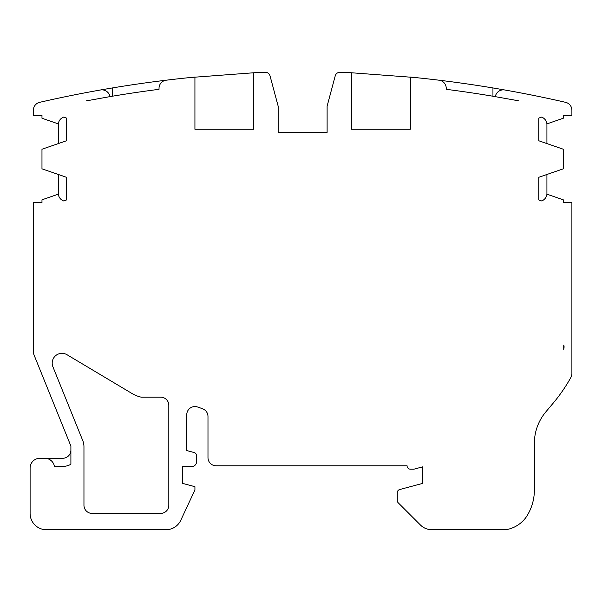 <?xml version="1.0" encoding="UTF-8"?>
<svg xmlns="http://www.w3.org/2000/svg" width="602" height="602" viewBox="0 0 602 602"><rect width="100%" height="100%" fill="white"/><g stroke="black" fill="none" stroke-linecap="round" stroke-linejoin="round"><path stroke-width="0.9" d="M564.074 346.902A4.899 4.899 0 0 0 563.743 345.134L563.743 349.378A726.945 726.945 0 0 0 564.014 347.663A4.899 4.899 0 0 0 564.074 346.902M58.334 174.482L58.334 194.16L41.974 199.826L41.974 202.686L33.366 202.686L33.366 351.711A8.157 8.157 0 0 0 33.96 354.774L70.901 446.082L70.901 464.247A16.322 16.322 0 0 1 62.736 466.43L54.443 466.43A9.79 9.79 0 0 0 44.789 458.272L39.89 458.272A9.79 9.79 0 0 0 30.1 468.063L30.1 513.416A16.322 16.322 0 0 0 46.422 529.73L165.979 529.73A16.322 16.322 0 0 0 180.766 520.309L194.928 489.953L194.928 486.687L182.684 483.406L182.684 466.595L191.662 466.595A4.899 4.899 0 0 0 196.553 461.696L196.553 455.684A3.266 3.266 0 0 0 194.137 452.531L186.763 450.559L186.763 414.725A8.157 8.157 0 0 1 197.426 406.96A86.492 86.492 0 0 1 202.836 408.901A8.157 8.157 0 0 1 207.983 416.486L207.983 457.618A8.157 8.157 0 0 0 216.141 465.782L407.08 465.782A3.266 3.266 0 0 0 410.338 469.161L413.604 469.161A3.266 3.266 0 0 0 414.447 469.048L422.581 466.874L422.581 483.406L399.705 489.539A3.266 3.266 0 0 0 397.282 492.692L397.282 500.51A3.266 3.266 0 0 0 398.238 502.82L420.369 524.952A16.322 16.322 0 0 0 431.912 529.73L505.778 529.73A30.837 30.837 0 0 0 526.667 516.396A48.897 48.897 0 0 0 534.365 490.863L534.365 443.373A48.958 48.958 0 0 1 545.863 411.851L553.11 403.242A163.195 163.195 0 0 0 570.869 377.477A8.157 8.157 0 0 0 571.9 373.511L571.9 202.686L563.291 202.686L563.291 199.826L546.925 194.16L546.925 174.482M414.627 77.492L351.591 72.774L351.591 129.257L410.338 129.257L410.338 77.064A1223.949 1223.949 0 0 1 439.061 80.201A8.157 8.157 0 0 1 446.24 88.306L446.24 89.322A1215.784 1215.784 0 0 1 495.318 96.629A8.157 8.157 0 0 1 504.777 89.984A1223.949 1223.949 0 0 1 565.564 102.317A8.157 8.157 0 0 1 571.9 110.271L571.9 115.373L563.291 115.373L563.291 118.233L546.925 123.899A8.157 8.157 0 0 0 541.634 117.104L538.767 118.097L538.767 140.725A8.157 8.157 0 0 0 539.407 140.981L563.291 149.236L563.291 168.823L539.407 177.078A8.157 8.157 0 0 0 538.767 177.334L538.767 199.962L541.634 200.955A8.157 8.157 0 0 0 546.925 194.16M351.591 72.774A1223.949 1223.949 0 0 0 340.145 72.27A4.899 4.899 0 0 0 335.216 75.897L327.112 106.155L327.112 132.387L278.154 132.387L278.154 106.155L270.042 75.897A4.899 4.899 0 0 0 265.121 72.27A1223.971 1223.971 0 0 0 253.675 72.774L253.675 129.257L194.928 129.257L194.928 77.064A1223.971 1223.971 0 0 0 166.197 80.201A8.157 8.157 0 0 0 159.026 88.306L159.026 89.322A1215.814 1215.814 0 0 0 112.311 96.23L112.311 87.952A1223.971 1223.971 0 0 1 163.804 80.495L169.455 79.81M86.402 100.858L109.948 96.629A1215.814 1215.814 0 0 1 159.026 89.322M112.311 96.23L109.948 96.629A8.157 8.157 0 0 0 100.489 89.984A1223.971 1223.971 0 0 0 39.702 102.317A8.157 8.157 0 0 0 33.366 110.271L33.366 115.373L41.974 115.373L41.974 118.233L58.334 123.899L58.334 143.577M58.334 194.16A8.157 8.157 0 0 0 63.631 200.955L66.498 199.962L66.498 177.334A8.157 8.157 0 0 0 65.851 177.078L41.974 168.823L41.974 149.236L65.851 140.981A8.157 8.157 0 0 0 66.498 140.725L66.498 118.097L63.631 117.104A8.157 8.157 0 0 0 58.334 123.899M168.816 505.251L168.816 405.319A8.157 8.157 0 0 0 160.651 397.154L141.124 397.154A31.823 31.823 0 0 1 131.981 393.482L66.995 354.713A9.79 9.79 0 0 0 52.908 366.791L82.76 440.596A16.322 16.322 0 0 1 83.956 446.714L83.956 505.251A8.157 8.157 0 0 0 92.114 513.416L160.651 513.416A8.157 8.157 0 0 0 168.816 505.251M190.556 77.5L253.675 72.774M278.154 132.387L327.112 132.387M44.789 458.272L62.736 458.272A8.157 8.157 0 0 0 70.901 450.115M546.925 143.577L546.925 123.899M163.804 80.495L163.706 80.924M89.803 91.918L86.402 92.557M100.504 89.976L112.311 87.952M435.81 79.81L441.462 80.495A1223.949 1223.949 0 0 1 492.948 87.952L492.948 96.23A1215.784 1215.784 0 0 0 446.24 89.322M441.462 80.495L441.559 80.924M492.948 96.23L518.856 100.858M492.948 87.952L504.754 89.976M437.135 79.968L428.97 79.02"/></g></svg>
